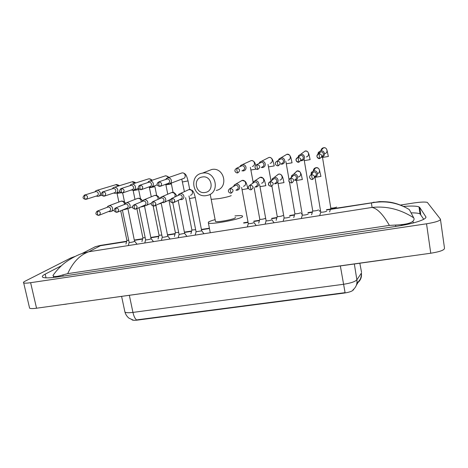 <?xml version="1.0" encoding="UTF-8"?>
<svg xmlns="http://www.w3.org/2000/svg" width="468" height="468" viewBox="0 0 468 468"><rect width="100%" height="100%" fill="white"/><g stroke="black" fill="none" stroke-linecap="round" stroke-linejoin="round"><path stroke-width="0.7" d="M356.271 285.48L357.57 283.128M131.853 319.691L131.982 319.82C132.783 320.352 134.591 320.445 137.405 320.106L344.243 293.067C349.07 292.342 352.088 291.312 353.299 289.973L353.931 289.019M137.405 320.106L136.597 319.919C135.053 318.831 133.836 316.327 132.947 312.402L343.36 284.31C350.59 283.204 355.095 281.701 356.873 279.794L361.401 273.113C361.899 277.144 360.612 280.408 357.534 282.924L360.22 279.273C360.325 279.332 361.729 275.441 361.349 273.195M137.34 319.808L345.074 292.646L340.353 265.947M202.205 177.003C192.471 178.343 195.583 194.489 205.148 192.471C214.9 191.219 211.846 174.933 202.205 177.003M206.581 195.548C192.763 198.455 188.241 175.137 202.334 173.16L202.416 173.148C215.929 170.293 220.756 192.863 207.26 195.408L206.581 195.548M215.403 221.036L215.496 221.539C217.386 222.464 234.006 219.352 235.334 217.819L235.24 217.339M234.977 215.912C238.727 215.537 241.172 215.514 242.313 215.853L242.541 216.666C240.511 219.264 211.618 224.704 208.412 223.084L208.359 222.136C209.383 221.422 211.641 220.58 215.134 219.621M330.777 207.938L330.8 208.108C333.093 208.137 335.035 207.792 336.627 207.078L336.621 207.037M321.557 157.266L321.768 157.23C323.686 156.675 324.581 155.405 324.459 153.422C323.95 151.509 322.698 150.62 320.715 150.743L318.316 152.416L317.889 154.13M321.844 156.447C322.973 155.914 323.482 155.031 323.37 153.802C322.996 152.41 322.089 151.761 320.644 151.854L318.913 153.065L318.667 153.703M312.723 210.805L312.753 210.974C314.97 210.998 316.889 210.659 318.509 209.945L318.503 209.886M300.708 160.735L301.831 160.723C303.72 160.167 304.604 158.909 304.469 156.944C303.954 155.043 302.714 154.153 300.748 154.276L298.572 155.651L297.987 157.324M301.369 160.079C302.743 159.682 303.387 158.763 303.287 157.33C302.913 155.949 302.012 155.306 300.585 155.399L298.812 156.739M294.875 213.642L294.904 213.806C297.051 213.835 298.953 213.49 300.602 212.776L300.591 212.7M280.73 164.116L282.14 164.163C284.012 163.619 284.877 162.373 284.731 160.413C284.216 158.523 282.988 157.646 281.04 157.769L279.051 158.927L278.39 160.337M281.578 163.543C282.941 163.151 283.567 162.244 283.468 160.822C283.087 159.448 282.192 158.804 280.777 158.898L279.297 159.799M277.226 216.45L277.255 216.608C279.337 216.631 281.221 216.292 282.9 215.578L282.883 215.485M261.162 167.468L262.7 167.567C264.549 167.029 265.397 165.789 265.245 163.847C264.724 161.969 263.502 161.091 261.583 161.214L259.752 162.209L259.044 163.49M262.039 166.965C263.385 166.579 264.005 165.678 263.894 164.262C263.513 162.899 262.624 162.261 261.226 162.355L259.986 162.993M259.775 219.223L259.804 219.375C261.823 219.404 263.689 219.059 265.397 218.351L265.379 218.24M241.868 170.791L243.5 170.925C245.326 170.393 246.162 169.164 246.004 167.234C245.478 165.368 244.267 164.496 242.365 164.613L240.675 165.485L239.926 166.69M242.746 170.346C244.074 169.966 244.682 169.071 244.565 167.667C244.179 166.31 243.301 165.678 241.915 165.766L240.856 166.251M167.251 183.708L169.053 183.947C170.791 183.444 171.563 182.245 171.376 180.367C170.838 178.548 169.656 177.694 167.842 177.811L166.567 178.366L165.69 179.472M160.635 186.194L167.93 183.45C169.194 183.087 169.755 182.222 169.621 180.853C169.229 179.531 168.369 178.911 167.053 178.998L166.409 179.221M191.88 230.016L195.671 229.689M167.053 178.998L158.974 181.824L157.429 182.965M149.187 186.849L151 187.106C152.72 186.603 153.481 185.422 153.282 183.55C152.744 181.742 151.573 180.894 149.778 181.011L148.584 181.514L147.677 182.614M141.716 189.522L149.795 186.627C151.047 186.264 151.597 185.404 151.456 184.047C151.059 182.736 150.21 182.122 148.906 182.204L148.321 182.397M175.371 232.637L178.659 232.415M131.344 189.949L133.169 190.224C134.866 189.727 135.609 188.551 135.41 186.697C134.866 184.901 133.702 184.059 131.929 184.17L130.806 184.632L129.882 185.726M123.055 192.798L131.882 189.768C133.111 189.411 133.655 188.557 133.509 187.206C133.111 185.901 132.268 185.287 130.976 185.375L130.449 185.544M159.038 235.234L161.829 235.094M113.718 193.021L115.549 193.307C117.228 192.816 117.959 191.652 117.749 189.803C117.199 188.019 116.046 187.182 114.291 187.294L113.233 187.715L112.291 188.809M104.627 196.034L114.18 192.869C115.397 192.512 115.929 191.664 115.777 190.324C115.38 189.031 114.543 188.423 113.268 188.505L112.782 188.651M142.88 237.802L145.185 237.744M114.291 187.294L131.455 181.999M113.268 188.505L102.17 192.108M96.338 196.074L98.14 196.355C99.795 195.87 100.515 194.711 100.298 192.874C99.748 191.102 98.608 190.271 96.87 190.377L95.864 190.768L94.91 191.857M86.44 199.222L96.695 195.934C97.894 195.583 98.42 194.741 98.262 193.407C97.859 192.12 97.028 191.517 95.77 191.593L95.32 191.728M126.898 240.341L128.729 240.353M95.77 191.593L84.141 195.214M320.744 212.027L320.773 212.209C323.095 212.244 325.079 211.893 326.717 211.15L326.705 211.097M315.046 177.074C316.783 176.448 317.579 175.219 317.439 173.388C316.918 171.469 315.666 170.586 313.671 170.726L311.314 172.429L311.033 174.751M314.578 176.535C315.847 176.085 316.426 175.19 316.321 173.856C315.947 172.47 315.034 171.826 313.589 171.926L311.881 173.16L311.314 172.429M302.31 214.947L302.34 215.122C304.586 215.157 306.546 214.806 308.219 214.063L308.207 213.987M294.98 180.478L295.261 180.42C296.993 179.806 297.783 178.583 297.636 176.752C297.11 174.851 295.87 173.973 293.898 174.108L291.734 175.535L291.231 177.653M294.705 179.905C295.963 179.46 296.542 178.571 296.431 177.237C296.051 175.857 295.15 175.219 293.717 175.319L292.149 176.354L291.839 177.05M284.094 217.825L284.123 218C286.299 218.035 288.235 217.684 289.944 216.941L289.926 216.848M274.435 183.778L275.734 183.719C277.454 183.117 278.238 181.906 278.08 180.081C277.553 178.191 276.319 177.314 274.371 177.448L272.376 178.665L271.732 180.467M275.079 183.222C276.331 182.789 276.904 181.906 276.787 180.578C276.407 179.209 275.512 178.571 274.102 178.671L272.423 179.917M266.081 220.674L266.111 220.843C268.217 220.878 270.141 220.527 271.873 219.79L271.855 219.673M255.019 187.001L256.452 186.984C258.161 186.393 258.933 185.182 258.769 183.362C258.242 181.485 257.014 180.613 255.095 180.747L253.246 181.8L252.527 183.403M255.703 186.504C256.95 186.077 257.511 185.199 257.394 183.871C257.008 182.514 256.119 181.882 254.727 181.976L253.252 182.912M248.28 223.493L248.309 223.657C250.351 223.686 252.252 223.335 254.019 222.598L253.995 222.47M235.884 190.184L237.411 190.201C239.107 189.622 239.868 188.423 239.698 186.603C239.166 184.743 237.949 183.877 236.053 184.006L234.333 184.93L233.573 186.404M236.574 189.739C237.808 189.318 238.364 188.452 238.241 187.13C237.855 185.778 236.972 185.147 235.591 185.24L230.209 188.411C226.091 191.225 230.01 193.53 231.145 193.126M234.333 184.93L234.298 185.971M196.069 231.748L201.667 230.847L195.296 197.578M179.987 199.508L181.689 199.62C183.339 199.064 184.07 197.894 183.883 196.092C183.339 194.273 182.151 193.419 180.32 193.541L178.922 194.202L178.062 195.489M174.002 202.451L180.589 199.21C181.795 198.812 182.327 197.958 182.187 196.654C181.795 195.331 180.935 194.711 179.601 194.799L178.688 195.197M179.057 234.439L184.626 233.351L178.173 200.468M161.834 202.545L163.566 202.679C165.204 202.135 165.924 200.971 165.725 199.181C165.181 197.367 164.005 196.525 162.191 196.642L160.875 197.244L159.998 198.496M154.99 205.704L162.384 202.293C163.578 201.901 164.098 201.053 163.958 199.754C163.56 198.438 162.706 197.824 161.39 197.905L160.565 198.251M162.232 237.1L162.238 237.235C164.016 237.27 165.842 236.919 167.743 236.188L161.244 203.317M143.91 205.551L145.665 205.709C147.28 205.171 147.993 204.013 147.789 202.229C147.244 200.433 146.074 199.59 144.284 199.707L143.044 200.251L142.143 201.48M136.229 208.904L144.401 205.335C145.577 204.949 146.092 204.106 145.946 202.814C145.548 201.503 144.7 200.895 143.401 200.977L142.582 201.322M155.832 205.312L162.261 237.241L161.396 240.394M145.595 239.733L145.624 239.868C147.326 239.891 149.146 239.54 151.07 238.815L144.513 206.136M126.208 208.517L127.975 208.699C129.577 208.166 130.274 207.02 130.069 205.247C129.519 203.457 128.355 202.621 126.588 202.732L125.418 203.235L124.5 204.446C124.348 202.27 123.23 201.181 121.136 201.199L120.311 201.492M117.714 212.051L126.635 208.342C127.799 207.962 128.308 207.125 128.156 205.838C127.758 204.539 126.916 203.931 125.629 204.013L124.874 204.311M129.139 242.336L129.168 242.465C130.824 242.488 132.631 242.137 134.579 241.412L127.963 208.927M108.751 211.472L110.495 211.647C112.08 211.132 112.77 209.986 112.554 208.225C112.004 206.446 110.852 205.61 109.102 205.727L107.997 206.183L107.061 207.377M99.438 215.151L109.079 211.314C110.232 210.933 110.729 210.109 110.577 208.822C110.173 207.535 109.337 206.932 108.067 207.008L107.371 207.277M400.392 205.06L413.694 202.989C420.621 201.983 425.172 201.79 427.354 202.41L440.423 219.129C440.575 220.668 435.942 222.23 426.535 223.798L30.619 282.695C26.951 283.222 24.646 283.292 23.692 282.9C23.061 282.567 23.482 282.023 24.95 281.262L70.703 258.026L74.628 256.569M440.487 219.586L444.489 248.104C444.688 250.006 440.113 251.714 430.759 253.229L36.545 308.219C32.889 308.71 30.578 308.693 29.601 308.178L29.408 307.347M61.524 265.684L45.185 274.143C42.401 275.599 41.652 276.664 42.927 277.337C45.004 278.185 50.129 278.021 58.295 276.845L396.127 226.383C413.642 223.839 427.875 219.059 425.763 216.684L419.732 207.429L419.006 206.897C416.573 205.973 411.39 205.809 403.463 206.411M405.733 224.16L409.02 223.996M423.733 219.287L420.012 213.858C418.486 213.168 415.508 212.835 411.074 212.864M53.615 277.091L52.785 277.542M413.542 222.897L412.805 221.434M389.382 225.4C383.157 214.519 377.389 208.535 372.078 207.435C386.667 205.891 400.544 209.348 413.706 217.819L414.086 218.767C414.092 222.44 407.92 224.535 395.571 225.049L389.382 225.4L67.69 273.645L62.882 274.886C57.968 276.524 54.803 276.916 53.381 276.067L52.954 275.494L54.504 273.324M413.706 217.819L409.342 209.606C397.753 202.574 385.105 200.351 371.399 202.936L374.166 202.147M52.954 275.494C57.359 269.264 62.338 264.326 67.901 260.682C72.903 257.4 77.589 255.025 81.958 253.557L88.791 251.755C79.952 254.914 72.92 262.215 67.69 273.645M100.673 245.367L95.413 246.665L100.515 245.39L126.693 241.254M357.458 283.678L356.979 280.683M344.243 293.067L344.196 292.752M353.299 289.973L353.246 289.639M359.828 263.227L361.559 272.394M124.728 311.062L124.944 312.086C126.108 312.817 128.776 312.922 132.947 312.402L129.355 295.372M354.34 263.993L356.873 279.794C357.394 283.936 356.084 287.293 352.948 289.879M216.239 190.447C228.969 188.025 224.47 166.801 211.723 169.492L207.862 171.007M211.238 198.994L211.302 199.356L219.17 198.578C225.453 197.467 229.472 196.484 231.233 195.624M319.767 158.547L319.796 158.541C322.668 156.353 322.405 154.715 318.989 153.621L318.96 153.627C316.064 155.809 316.327 157.453 319.749 158.547L318.96 153.627C314.771 155.47 318.041 159.296 319.755 158.547L319.796 158.541M322.51 157.447L328.407 156.441M324.71 153.703C328.413 152.972 327.302 146.993 323.593 147.742L323.353 147.794C322.025 148.192 321.241 149.076 321.007 150.439M298.876 162.191L298.876 162.191C301.708 160.027 301.433 158.395 298.052 157.312L298.028 157.318C295.173 159.494 295.448 161.121 298.853 162.197L298.028 157.318C293.758 159.43 297.303 162.882 298.83 162.203M304.311 160.629L310.144 159.635M306.294 156.938C309.962 156.218 308.827 150.275 305.159 151.024L302.919 152.679M280.777 158.898L277.372 160.957L277.512 163.56L278.232 165.801C281.022 163.648 280.741 162.033 277.395 160.951L277.372 160.957C273.043 163.361 276.687 166.239 278.179 165.807M286.317 163.782L292.09 162.794M288.095 160.144C291.722 159.424 290.564 153.516 286.942 154.264L285.065 155.376M261.226 162.355L256.985 164.549L257.067 167.146L257.862 169.357C260.606 167.222 260.325 165.619 257.008 164.543L256.99 164.549C252.679 166.988 256.505 169.948 257.804 169.369M268.533 166.895L274.248 165.912M270.106 163.309C273.692 162.595 272.516 156.721 268.936 157.464L267.351 158.272M241.915 165.766L236.872 168.094L236.89 170.685L237.762 172.867C240.464 170.756 240.172 169.159 236.89 168.088L236.872 168.094C232.526 170.75 236.521 173.388 237.697 172.879M250.942 169.978L256.283 169.106M252.328 166.432C255.873 165.731 254.68 159.892 251.135 160.629L249.777 161.249M158.974 181.824L158.763 184.386C159.091 185.778 159.465 186.475 159.898 186.463L159.916 186.463C162.449 184.421 162.139 182.871 158.991 181.824L158.974 181.824C156.172 183.971 156.458 185.521 159.828 186.475M182.532 181.953L188.037 180.911C186.428 174.634 185.685 174.786 185.188 174.061C183.971 173.072 182.894 172.698 181.958 172.938L181.122 173.224M183.21 178.595C186.597 177.916 185.346 172.218 181.958 172.938L167.842 177.811M148.906 182.204L140.113 185.147L139.856 187.703C140.184 189.09 140.587 189.768 141.055 189.756L141.067 189.751C143.565 187.726 143.255 186.188 140.131 185.147L138.809 185.942M165.9 184.866L171.341 183.901L171.072 182.461M168.217 177.676C167.562 176.377 166.538 175.792 165.145 175.927L164.391 176.179M130.976 185.375L121.493 188.429L121.183 190.979C121.522 192.354 121.943 193.027 122.446 193.003L122.458 193.003C124.921 190.991 124.599 189.47 121.51 188.429L120.393 189.008M149.45 187.75L154.914 186.697M151.79 181.409C151.357 179.63 150.269 178.788 148.526 178.881L147.835 179.104M103.106 191.669L102.749 194.214C103.095 195.577 103.533 196.244 104.072 196.215L104.083 196.209C106.505 194.22 106.183 192.705 103.124 191.669L103.106 191.669C100.363 193.834 100.655 195.355 103.99 196.227M133.181 190.599L138.546 189.634L138.37 188.423M134.942 183.204L132.087 181.806C132.444 181.256 135.767 182.549 135.638 182.988M84.948 194.869L84.544 197.408C84.895 198.76 85.352 199.415 85.925 199.386L85.936 199.38C88.323 197.402 87.996 195.899 84.965 194.869L84.948 194.869C82.169 197.198 82.462 198.707 85.837 199.397M118.585 185.966L115.83 184.696L115.245 184.872M117.082 193.413L120.984 192.816M311.641 174.57L311.881 177.226L312.671 179.379C315.309 177.132 314.964 175.529 311.641 174.57L311.466 174.605C309.196 175.886 309.003 177.413 310.892 179.185M314.987 177.337L320.99 176.366M317.468 173.663C320.984 172.593 319.533 166.93 315.941 167.708L315.736 167.749C314.233 168.223 313.437 169.24 313.344 170.802M290.909 178.092L291.09 180.747L291.938 182.871C294.547 180.648 294.208 179.057 290.909 178.092L290.751 178.121C288.598 179.262 288.335 180.736 289.973 182.543M296.449 180.478L302.392 179.507M298.461 176.927C302.158 176.12 300.871 170.141 297.168 170.937L294.723 173.166M270.451 181.566L270.568 184.216L271.475 186.317C274.061 184.123 273.721 182.538 270.451 181.566L270.305 181.596C268.299 182.573 267.959 183.971 269.293 185.79M278.132 183.579L284.012 182.608M279.911 180.081C283.579 179.302 282.292 173.335 278.624 174.125L276.442 175.728M250.263 185L250.316 187.639L251.287 189.721C253.843 187.545 253.498 185.971 250.263 185L254.598 181.999M260.021 186.644L265.847 185.679M261.577 183.199C265.216 182.45 263.934 176.494 260.296 177.273L258.383 178.478M230.332 188.388L230.332 191.02L231.362 193.073C233.889 190.926 233.544 189.364 230.332 188.388L230.209 188.411M242.126 189.675L247.853 188.622C246.338 181.97 245.712 182.134 245.08 181.28L242.038 180.42L240.499 181.327M243.465 186.276C247.075 185.55 245.788 179.613 242.184 180.391L235.901 184.035M172.078 198.292L171.908 200.901C172.212 202.252 172.563 202.925 172.967 202.919L173.113 202.884C175.547 200.801 175.196 199.269 172.078 198.292L170.329 199.906M189.639 198.561L195.279 197.484C193.723 191.283 192.915 191.219 192.132 190.324L188.99 189.534L187.914 190.031M190.406 195.296C193.91 194.618 192.594 188.762 189.101 189.517L180.198 193.565M153.147 201.503L152.925 204.106C153.241 205.452 153.615 206.119 154.054 206.101L154.194 206.072C156.593 204.007 156.242 202.486 153.147 201.503L151.585 202.697M174.827 196.987C175.646 194.238 174.646 192.74 171.82 192.488L170.744 192.927M177.624 200.667L178.127 200.491M134.462 204.68L134.187 207.277C134.503 208.611 134.901 209.266 135.375 209.249L135.509 209.214C137.873 207.172 137.528 205.663 134.462 204.68L133.082 205.569M158.687 204.001L161.173 203.352L161.15 202.86M157.968 199.38C158.307 196.847 157.225 195.53 154.732 195.425L153.75 195.805M116.005 207.821L115.678 210.407C116.005 211.729 116.427 212.378 116.93 212.355L117.058 212.32C119.393 210.296 119.042 208.798 116.005 207.821L114.8 208.5M140.336 207.108L144.419 206.183L143.963 205.528M141.155 201.889C141.213 199.543 140.107 198.356 137.838 198.327L136.943 198.66M97.783 210.916L97.402 213.496C97.742 214.812 98.175 215.45 98.713 215.42L98.842 215.391C101.141 213.385 100.79 211.893 97.783 210.916L96.724 211.454M122.557 210.038L127.922 208.71M400.678 257.429L405.756 256.716M65.976 304.118L400.655 257.535M126.606 241.587L100.415 245.718L88.791 251.755L372.078 207.435L371.399 202.936L326.529 210.021M134.486 240.341L142.582 239.066M150.953 237.744L158.734 236.516M167.602 235.111L175.061 233.936M184.451 232.456L191.552 231.332M201.486 229.765L209.448 228.507M243.717 223.096L248.063 222.411M253.82 221.504L259.342 220.633M271.68 218.685L276.769 217.877M289.75 215.83L294.395 215.093M301.486 213.975L302.071 213.882M308.032 212.946L312.226 212.279M319.392 211.15L320.498 210.974M30.619 282.695L36.545 308.219M426.535 223.798L430.759 253.229M420.738 214.438L419.732 207.429M425.862 217.398L425.763 216.684M46.034 277.852L45.185 274.143M395.776 226.436L395.571 225.049M63.162 276.114L62.882 274.886M133.088 320.048L129.01 318.187C127.027 316.596 125.67 314.56 124.944 312.086L121.616 296.449M208.412 223.084L210.22 232.549M211.723 169.492L202.416 173.148M215.496 221.539L210.185 194.243M320.644 151.854L318.96 153.627M322.446 157.026L330.8 208.108M330.777 208.096L329.595 211.934M320.715 150.743L323.593 147.742L325.008 147.847M327.073 150.491L328.325 156.411M318.913 153.065L318.316 152.416M300.585 155.399L298.028 157.318M304.054 159.155L312.753 210.974M312.723 210.963L311.571 214.783M300.748 154.276L305.159 151.024L306.879 151.252M308.547 153.258C308.892 154.341 308.962 153.703 310.073 159.6M299.011 156.394L298.572 155.651M285.907 161.577L289.037 179.618M294.875 213.794L293.752 217.597M294.904 213.806L289.458 182.093M281.04 157.769L286.942 154.264L289.236 154.844M289.996 155.721C290.78 157.546 290.616 155.873 292.026 162.747M279.343 159.74L279.051 158.927M268.041 164.455L271.013 181.04M277.231 216.596L276.126 220.381M277.255 216.608L271.914 186.165M261.583 161.214L268.936 157.464C270.247 157.301 271.3 157.81 272.095 158.985C272.797 160.436 272.938 159.851 274.195 165.865M259.898 163.039L259.752 162.209M265.391 218.316L265.701 218.731M250.392 167.386L253.1 181.988M259.781 219.369L258.699 223.137M259.804 219.375L254.112 187.662M242.365 164.613L251.135 160.629C253.369 160.442 254.896 161.986 255.715 165.268M240.698 166.327L240.675 165.485M189.68 189.417L188.048 180.97M181.771 179.115L184.415 191.628M167.351 183.667L167.655 183.865M191.886 230.145L190.88 233.842M191.909 230.151L185.591 197.677M183.058 178.624L170.013 183.585M166.175 179.302L166.567 178.366M173.078 192.418L171.393 183.877M165.771 184.263L167.755 194.214M149.28 186.814L149.696 187.042M168.936 200.181L175.395 232.771L174.383 236.445M149.778 181.011L165.145 175.927C165.789 175.365 168.971 176.822 169.164 177.893M157.236 184.848L151.872 186.791M148.093 182.473L148.584 181.514M140.113 185.147C137.299 187.288 137.592 188.832 140.979 189.768M156.686 195.519L154.926 186.755M149.239 186.831L151.281 196.817M131.414 189.926L131.941 190.178M159.044 235.357L158.067 239.019M159.061 235.363L153.153 206.095M131.929 184.17L148.526 178.881C149.608 178.63 150.813 179.074 152.141 180.227M138.481 188.382L133.965 189.949M130.221 185.615L130.806 184.632M121.493 188.429C118.685 190.552 118.971 192.079 122.37 193.021M140.505 198.724L138.645 189.599M133.099 190.236L134.995 199.421M113.753 193.009L114.397 193.272M142.886 237.919L141.921 241.564M142.904 237.925L136.884 208.617M119.96 191.833L116.275 193.068M112.56 188.721L113.233 187.715M124.541 202.041L122.651 192.956M116.947 192.839L118.884 202.03M96.297 196.057L97.052 196.332M120.721 210.799L126.922 240.464L125.951 244.08M96.87 190.377L115.83 184.696C115.994 184.17 119.34 185.275 119.328 185.743M101.679 195.209L98.806 196.139M95.103 191.792L95.864 190.768M313.455 170.773L315.736 167.749L317.965 168.041M319.509 170.206L320.908 176.301M312.425 179.437C310.881 180.075 307.494 176.787 311.466 174.605L313.425 171.961M320.744 212.197L319.702 215.631M320.773 212.209L314.946 177.097M293.699 174.149L296.987 170.972L299.725 171.657M300.468 172.651C301.059 174.078 301.14 173.406 302.31 179.437M291.699 182.929C288.528 182.502 287.65 180.35 290.751 178.121L293.571 175.348M302.31 215.11L301.298 218.509M302.34 215.122L296.349 179.905M292.149 176.354L291.734 175.535M274.195 177.483L278.454 174.16C280.045 173.932 281.198 174.441 281.906 175.687C282.602 177.15 282.754 176.705 283.941 182.538M271.247 186.369C267.813 185.55 267.497 183.959 270.305 181.596L273.961 178.694M284.094 217.989L283.111 221.358M284.123 218L277.828 181.982M272.651 179.548L272.376 178.665M271.873 219.767L274.084 222.768M254.931 180.783L260.138 177.308L263.174 178.22C263.753 179.063 264.291 178.776 265.789 185.597M266.087 220.832L265.122 224.166M266.111 220.843L259.617 184.644M253.387 182.742L253.246 181.8M250.128 185.024C246.033 187.703 249.853 190.242 251.064 189.768M254.007 222.546L256.248 225.558M248.28 223.645L247.344 226.951M248.309 223.657L241.646 187.457M201.726 230.782L203.972 233.737M172.903 202.931C168.65 201.743 169.925 199.59 171.978 198.309L179.507 194.817M196.074 231.888L195.197 235.106M196.098 231.9L188.984 195.998M178.6 195.238L178.922 194.202M184.69 233.456L186.948 236.399M162.074 196.665L171.709 192.506C173.376 191.716 175.085 192.898 176.834 196.057M161.905 202.515L162.22 202.667M153.984 206.113C149.737 204.931 151.012 202.831 153.059 201.521L161.302 197.923M179.063 234.579L178.203 237.767M179.086 234.585L172.832 202.936M170.504 199.45L164.631 202.188M160.46 198.292L160.875 197.244M167.842 236.1L170.118 239.031M144.173 199.725L154.627 195.443C156.692 194.981 158.389 196.039 159.711 198.619M135.299 209.26C133.088 208.552 132.198 207.827 132.643 207.072C132.473 206.189 133.047 205.393 134.374 204.697L143.319 200.994M151.398 203.182L146.624 205.282M142.529 201.322L143.044 200.251M151.187 238.715L153.475 241.634M126.483 202.755L137.738 198.344C138.791 198.069 139.932 198.35 141.16 199.175L142.529 200.778M126.231 208.506L126.787 208.705M116.848 212.367C113.554 211.542 113.244 210.033 115.924 207.833L125.553 204.03M145.601 239.862L144.77 242.997M145.624 239.868L139.025 207.681M132.649 206.733L128.852 208.33M124.816 204.317L125.418 203.235M134.72 241.295L137.019 244.208M109.003 205.744L121.042 201.217C121.668 200.866 122.762 201.082 124.318 201.872L125.582 203.124M108.711 211.46L109.377 211.665M98.631 215.432C95.32 214.613 95.01 213.115 97.707 210.933L107.997 207.026M129.145 242.459L128.331 245.565M129.168 242.465L122.411 210.097M114.192 210.161L111.296 211.325M107.307 207.289L107.997 206.183M403.41 225.155L401.14 225.33M62.402 304.615L66.333 304.159M23.692 282.9L29.601 308.178M420.012 213.858L419.006 206.897M53.697 277.448L53.381 276.067M404.2 206.768C399.678 204.586 395.255 203.118 390.92 202.351C388.153 201.843 384.339 201.597 379.484 201.614L326.477 209.693M320.44 210.647L319.17 210.846M312.337 211.928L307.973 212.612M302.012 213.554L301.263 213.677M294.507 214.742L289.692 215.502M276.875 217.526L271.621 218.357M259.447 220.282L253.761 221.177M248.005 222.089L243.658 222.774M209.389 228.191L201.427 229.449M191.646 230.993L184.386 232.14M175.149 233.596L167.544 234.801M158.822 236.176L150.889 237.434M142.67 238.733L134.421 240.031M81.97 253.551L95.413 246.659"/></g></svg>

